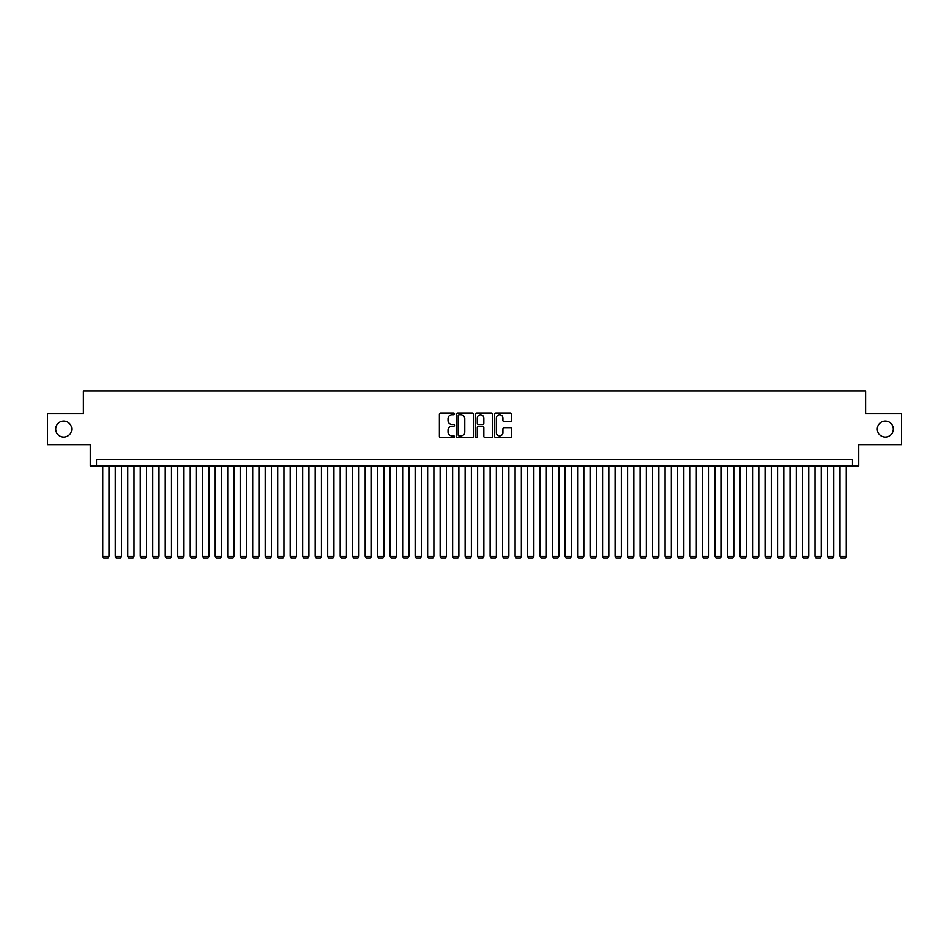 <?xml version="1.0" encoding="UTF-8"?>
<svg xmlns="http://www.w3.org/2000/svg" width="949" height="949" viewBox="0 0 949 949"><rect width="100%" height="100%" fill="white"/><g stroke="black" fill="none" stroke-linecap="round" stroke-linejoin="round"><path stroke-width="1.42" d="M454.512 413.918A0.854 0.854 0 0 0 453.646 413.064L440.621 413.064A1.222 1.222 0 0 0 439.387 414.286L439.387 436.362A1.222 1.222 0 0 0 440.621 437.596L453.646 437.596A0.854 0.854 0 0 0 454.512 436.73A0.854 0.854 0 0 0 453.646 435.876L451.961 435.876A3.926 3.926 0 0 1 448.035 431.949L448.035 430.111A3.926 3.926 0 0 1 451.961 426.184L453.646 426.184A0.854 0.854 0 0 0 454.512 425.33A0.854 0.854 0 0 0 453.646 424.464L451.961 424.464A3.926 3.926 0 0 1 448.035 420.549L448.035 418.711A3.926 3.926 0 0 1 451.961 414.784L453.646 414.784A0.854 0.854 0 0 0 454.512 413.918M877.303 429.078A7.995 7.995 0 0 0 885.31 437.074A7.995 7.995 0 0 0 893.306 429.078A7.995 7.995 0 0 0 885.31 421.083A7.995 7.995 0 0 0 877.303 429.078M55.694 429.078A7.995 7.995 0 0 0 63.69 437.074A7.995 7.995 0 0 0 71.697 429.078A7.995 7.995 0 0 0 63.69 421.083A7.995 7.995 0 0 0 55.694 429.078M510.348 421.712A1.222 1.222 0 0 0 511.57 420.478L511.57 414.286A1.222 1.222 0 0 0 510.348 413.064L495.876 413.064A1.222 1.222 0 0 0 494.643 414.286L494.643 436.362A1.222 1.222 0 0 0 495.876 437.596L510.348 437.596A1.222 1.222 0 0 0 511.57 436.362L511.57 428.889A1.222 1.222 0 0 0 510.348 427.655L504.156 427.655A1.222 1.222 0 0 0 502.923 428.889L502.923 432.602A3.286 3.286 0 0 1 499.649 435.876A3.286 3.286 0 0 1 496.363 432.602L496.363 418.058A3.286 3.286 0 0 1 499.649 414.784A3.286 3.286 0 0 1 502.923 418.058L502.923 420.478A1.222 1.222 0 0 0 504.156 421.712L510.348 421.712M852.499 465.935L858.75 465.935L858.75 444.701L901.55 444.701L901.55 413.456L865.618 413.456L865.618 390.964L83.382 390.964L83.382 413.456L47.45 413.456L47.45 444.701L90.25 444.701L90.25 465.935L852.499 465.935L852.499 459.696L96.501 459.696L96.501 465.935M473.432 414.286A1.222 1.222 0 0 0 472.199 413.064L457.726 413.064A1.222 1.222 0 0 0 456.505 414.286L456.505 436.362A1.222 1.222 0 0 0 457.726 437.596L472.199 437.596A1.222 1.222 0 0 0 473.432 436.362L473.432 414.286M476.801 413.064L491.274 413.064A1.222 1.222 0 0 1 492.495 414.286L492.495 436.362A1.222 1.222 0 0 1 491.274 437.596L485.081 437.596A1.222 1.222 0 0 1 483.848 436.362L483.848 427.418A1.222 1.222 0 0 0 482.626 426.184L478.521 426.184A1.222 1.222 0 0 0 477.288 427.418L477.288 436.73A0.854 0.854 0 0 1 476.434 437.596A0.854 0.854 0 0 1 475.568 436.73L475.568 414.286A1.222 1.222 0 0 1 476.801 413.064M459.079 414.784A0.854 0.854 0 0 0 458.213 415.638L458.213 435.022A0.854 0.854 0 0 0 459.079 435.876L460.858 435.876A3.926 3.926 0 0 0 464.785 431.949L464.785 418.711A3.926 3.926 0 0 0 460.858 414.784L459.079 414.784M483.848 418.118A3.286 3.286 0 0 0 480.574 414.843A3.286 3.286 0 0 0 477.288 418.118L477.288 423.242A1.222 1.222 0 0 0 478.521 424.464L482.626 424.464A1.222 1.222 0 0 0 483.848 423.242L483.848 418.118M108.993 465.935L108.993 556.411L102.741 556.411L102.741 465.935M108.993 556.411L108.056 558.036L103.678 558.036L102.741 556.411M121.484 465.935L121.484 556.411L115.244 556.411L115.244 465.935M121.484 556.411L120.547 558.036L116.181 558.036L115.244 556.411M133.987 465.935L133.987 556.411L127.735 556.411L127.735 465.935M133.987 556.411L133.05 558.036L128.673 558.036L127.735 556.411M146.478 465.935L146.478 556.411L140.238 556.411L140.238 465.935M146.478 556.411L145.541 558.036L141.176 558.036L140.238 556.411M158.981 465.935L158.981 556.411L152.73 556.411L152.73 465.935M158.981 556.411L158.044 558.036L153.667 558.036L152.73 556.411M171.472 465.935L171.472 556.411L165.221 556.411L165.221 465.935M171.472 556.411L170.535 558.036L166.158 558.036L165.221 556.411M183.964 465.935L183.964 556.411L177.724 556.411L177.724 465.935M183.964 556.411L183.027 558.036L178.661 558.036L177.724 556.411M196.467 465.935L196.467 556.411L190.215 556.411L190.215 465.935M196.467 556.411L195.53 558.036L191.152 558.036L190.215 556.411M208.958 465.935L208.958 556.411L202.718 556.411L202.718 465.935M208.958 556.411L208.021 558.036L203.655 558.036L202.718 556.411M221.461 465.935L221.461 556.411L215.209 556.411L215.209 465.935M221.461 556.411L220.524 558.036L216.147 558.036L215.209 556.411M233.952 465.935L233.952 556.411L227.701 556.411L227.701 465.935M233.952 556.411L233.015 558.036L228.638 558.036L227.701 556.411M246.443 465.935L246.443 556.411L240.204 556.411L240.204 465.935M246.443 556.411L245.506 558.036L241.141 558.036L240.204 556.411M258.947 465.935L258.947 556.411L252.695 556.411L252.695 465.935M258.947 556.411L258.009 558.036L253.632 558.036L252.695 556.411M271.438 465.935L271.438 556.411L265.198 556.411L265.198 465.935M271.438 556.411L270.501 558.036L266.135 558.036L265.198 556.411M283.941 465.935L283.941 556.411L277.689 556.411L277.689 465.935M283.941 556.411L283.004 558.036L278.626 558.036L277.689 556.411M296.432 465.935L296.432 556.411L290.18 556.411L290.18 465.935M296.432 556.411L295.495 558.036L291.118 558.036L290.18 556.411M308.923 465.935L308.923 556.411L302.684 556.411L302.684 465.935M308.923 556.411L307.986 558.036L303.621 558.036L302.684 556.411M321.426 465.935L321.426 556.411L315.175 556.411L315.175 465.935M321.426 556.411L320.489 558.036L316.112 558.036L315.175 556.411M333.918 465.935L333.918 556.411L327.678 556.411L327.678 465.935M333.918 556.411L332.98 558.036L328.615 558.036L327.678 556.411M346.421 465.935L346.421 556.411L340.169 556.411L340.169 465.935M346.421 556.411L345.483 558.036L341.106 558.036L340.169 556.411M358.912 465.935L358.912 556.411L352.66 556.411L352.66 465.935M358.912 556.411L357.975 558.036L353.597 558.036L352.66 556.411M371.403 465.935L371.403 556.411L365.163 556.411L365.163 465.935M371.403 556.411L370.466 558.036L366.1 558.036L365.163 556.411M383.906 465.935L383.906 556.411L377.655 556.411L377.655 465.935M383.906 556.411L382.969 558.036L378.592 558.036L377.655 556.411M396.397 465.935L396.397 556.411L390.158 556.411L390.158 465.935M396.397 556.411L395.46 558.036L391.095 558.036L390.158 556.411M408.9 465.935L408.9 556.411L402.649 556.411L402.649 465.935M408.9 556.411L407.963 558.036L403.586 558.036L402.649 556.411M421.392 465.935L421.392 556.411L415.14 556.411L415.14 465.935M421.392 556.411L420.454 558.036L416.077 558.036L415.14 556.411M433.883 465.935L433.883 556.411L427.643 556.411L427.643 465.935M433.883 556.411L432.946 558.036L428.58 558.036L427.643 556.411M446.386 465.935L446.386 556.411L440.134 556.411L440.134 465.935M446.386 556.411L445.449 558.036L441.071 558.036L440.134 556.411M458.877 465.935L458.877 556.411L452.637 556.411L452.637 465.935M458.877 556.411L457.94 558.036L453.575 558.036L452.637 556.411M471.38 465.935L471.38 556.411L465.129 556.411L465.129 465.935M471.38 556.411L470.443 558.036L466.066 558.036L465.129 556.411M483.871 465.935L483.871 556.411L477.62 556.411L477.62 465.935M483.871 556.411L482.934 558.036L478.557 558.036L477.62 556.411M496.363 465.935L496.363 556.411L490.123 556.411L490.123 465.935M496.363 556.411L495.425 558.036L491.06 558.036L490.123 556.411M508.866 465.935L508.866 556.411L502.614 556.411L502.614 465.935M508.866 556.411L507.929 558.036L503.551 558.036L502.614 556.411M521.357 465.935L521.357 556.411L515.117 556.411L515.117 465.935M521.357 556.411L520.42 558.036L516.054 558.036L515.117 556.411M533.86 465.935L533.86 556.411L527.608 556.411L527.608 465.935M533.86 556.411L532.923 558.036L528.546 558.036L527.608 556.411M546.351 465.935L546.351 556.411L540.1 556.411L540.1 465.935M546.351 556.411L545.414 558.036L541.037 558.036L540.1 556.411M558.842 465.935L558.842 556.411L552.603 556.411L552.603 465.935M558.842 556.411L557.905 558.036L553.54 558.036L552.603 556.411M571.345 465.935L571.345 556.411L565.094 556.411L565.094 465.935M571.345 556.411L570.408 558.036L566.031 558.036L565.094 556.411M583.837 465.935L583.837 556.411L577.597 556.411L577.597 465.935M583.837 556.411L582.9 558.036L578.534 558.036L577.597 556.411M596.34 465.935L596.34 556.411L590.088 556.411L590.088 465.935M596.34 556.411L595.403 558.036L591.025 558.036L590.088 556.411M608.831 465.935L608.831 556.411L602.579 556.411L602.579 465.935M608.831 556.411L607.894 558.036L603.517 558.036L602.579 556.411M621.322 465.935L621.322 556.411L615.082 556.411L615.082 465.935M621.322 556.411L620.385 558.036L616.02 558.036L615.082 556.411M633.825 465.935L633.825 556.411L627.574 556.411L627.574 465.935M633.825 556.411L632.888 558.036L628.511 558.036L627.574 556.411M646.316 465.935L646.316 556.411L640.077 556.411L640.077 465.935M646.316 556.411L645.379 558.036L641.014 558.036L640.077 556.411M658.82 465.935L658.82 556.411L652.568 556.411L652.568 465.935M658.82 556.411L657.882 558.036L653.505 558.036L652.568 556.411M671.311 465.935L671.311 556.411L665.059 556.411L665.059 465.935M671.311 556.411L670.374 558.036L665.996 558.036L665.059 556.411M683.802 465.935L683.802 556.411L677.562 556.411L677.562 465.935M683.802 556.411L682.865 558.036L678.499 558.036L677.562 556.411M696.305 465.935L696.305 556.411L690.053 556.411L690.053 465.935M696.305 556.411L695.368 558.036L690.991 558.036L690.053 556.411M708.796 465.935L708.796 556.411L702.557 556.411L702.557 465.935M708.796 556.411L707.859 558.036L703.494 558.036L702.557 556.411M721.299 465.935L721.299 556.411L715.048 556.411L715.048 465.935M721.299 556.411L720.362 558.036L715.985 558.036L715.048 556.411M733.791 465.935L733.791 556.411L727.539 556.411L727.539 465.935M733.791 556.411L732.853 558.036L728.476 558.036L727.539 556.411M746.282 465.935L746.282 556.411L740.042 556.411L740.042 465.935M746.282 556.411L745.345 558.036L740.979 558.036L740.042 556.411M758.785 465.935L758.785 556.411L752.533 556.411L752.533 465.935M758.785 556.411L757.848 558.036L753.47 558.036L752.533 556.411M771.276 465.935L771.276 556.411L765.036 556.411L765.036 465.935M771.276 556.411L770.339 558.036L765.973 558.036L765.036 556.411M783.779 465.935L783.779 556.411L777.528 556.411L777.528 465.935M783.779 556.411L782.842 558.036L778.465 558.036L777.528 556.411M796.27 465.935L796.27 556.411L790.019 556.411L790.019 465.935M796.27 556.411L795.333 558.036L790.956 558.036L790.019 556.411M808.762 465.935L808.762 556.411L802.522 556.411L802.522 465.935M808.762 556.411L807.824 558.036L803.459 558.036L802.522 556.411M821.265 465.935L821.265 556.411L815.013 556.411L815.013 465.935M821.265 556.411L820.327 558.036L815.95 558.036L815.013 556.411M833.756 465.935L833.756 556.411L827.516 556.411L827.516 465.935M833.756 556.411L832.819 558.036L828.453 558.036L827.516 556.411M846.259 465.935L846.259 556.411L840.007 556.411L840.007 465.935M846.259 556.411L845.322 558.036L840.944 558.036L840.007 556.411"/></g></svg>
